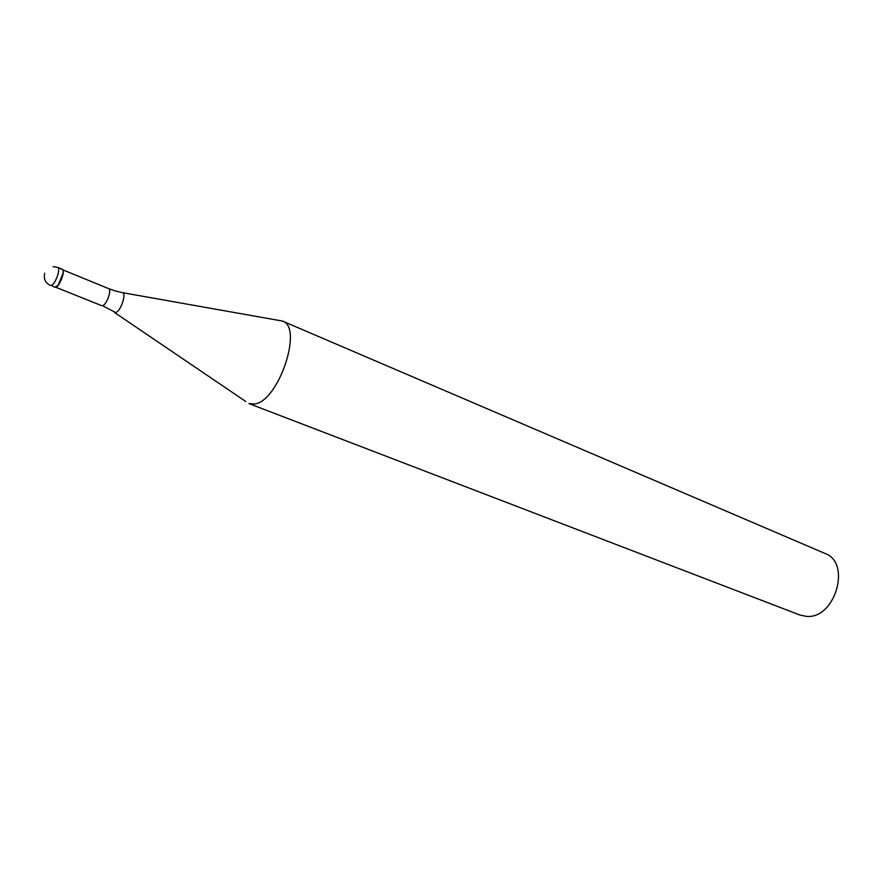 <?xml version="1.0" encoding="UTF-8"?>
<svg xmlns="http://www.w3.org/2000/svg" width="883" height="883" viewBox="0 0 883 883"><rect width="100%" height="100%" fill="white"/><g stroke="black" fill="none" stroke-linecap="round" stroke-linejoin="round"><path stroke-width="1.32" d="M55.839 287.24C59.956 286.169 65.651 270.032 62.218 269.194L57.693 267.339C61.115 268.167 55.397 284.326 51.302 285.419L54.878 287.273L58.201 285.231L63.179 272.979C63.388 270.021 62.737 268.785 61.203 269.238M63.046 270.308L63.344 273.311L58.554 285.11L56.28 287.041M122.627 292.692L282.45 321.059C303.697 327.096 278.266 402.328 254.216 404.017L248.951 403.575L800.064 615.087L806.51 616.389C835.163 619.248 851.676 562.692 825.064 553.486L282.45 321.059M107.759 308.476L102.605 305.65C106.744 304.734 112.053 289.492 108.554 288.598L62.87 269.856M115.187 290.937L121.953 292.571C127.163 291.776 121.037 311.357 115.695 312.527L108.013 308.609M44.746 273.244C43.41 278.796 45.276 282.858 50.342 285.452M57.693 267.339L53.112 266.655M101.622 305.65L55.806 287.251M108.554 288.598L114.911 290.849M114.569 312.538L245.761 401.489"/></g></svg>
